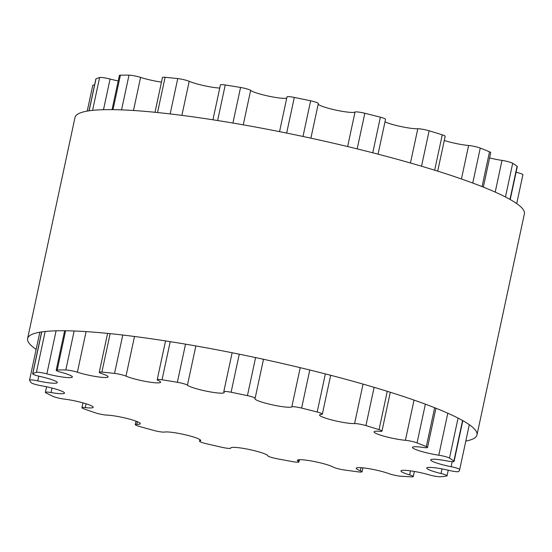 <?xml version="1.0" encoding="UTF-8"?>
<svg xmlns="http://www.w3.org/2000/svg" width="552" height="552" viewBox="0 0 552 552"><rect width="100%" height="100%" fill="white"/><g stroke="black" fill="none" stroke-linecap="round" stroke-linejoin="round"><path stroke-width="0.83" d="M298.466 461.486A18.982 2.415 12.1 0 1 297.362 460.347A18.982 2.415 12.1 0 1 312.839 461.244A18.982 2.415 12.1 0 1 333.291 467.116A7.976 1.014 -167.9 0 0 344.207 469.966A220.151 27.973 -167.9 0 0 358.386 471.877A7.976 1.014 -167.9 0 0 362.057 471.801A7.976 1.014 -167.9 0 0 360.332 470.759A18.982 2.415 12.1 0 1 356.226 468.275A18.982 2.415 12.1 0 1 368.729 468.648A18.982 2.415 12.1 0 1 389.084 473.699A7.976 1.014 -167.9 0 0 400.759 476.21A220.151 27.973 -167.9 0 0 411.53 476.845A7.976 1.014 -167.9 0 0 413.276 476.59A7.976 1.014 -167.9 0 0 409.632 474.913A18.982 2.415 12.1 0 1 400.959 470.932A18.982 2.415 12.1 0 1 429.194 474.851A7.976 1.014 -167.9 0 0 440.365 476.749A220.151 27.973 -167.9 0 0 446.568 476.045A7.976 1.014 -167.9 0 0 447.044 475.817A7.976 1.014 -167.9 0 0 441.027 473.512A18.982 2.415 12.1 0 1 426.717 468.034A18.982 2.415 12.1 0 1 449.28 470.449A7.976 1.014 -167.9 0 0 458.733 471.525A220.151 27.973 -167.9 0 0 459.657 469.738A220.151 27.973 -167.9 0 0 459.692 469.566A7.976 1.014 -167.9 0 0 451.115 466.702A18.982 2.415 12.1 0 1 430.705 459.878A18.982 2.415 12.1 0 1 447.161 460.968A7.976 1.014 -167.9 0 0 454.082 461.424A7.976 1.014 -167.9 0 0 453.875 461.113A220.151 27.973 -167.9 0 0 449.487 458.098A7.976 1.014 -167.9 0 0 438.799 455.214A18.982 2.415 12.1 0 1 412.489 447.361A18.982 2.415 12.1 0 1 423.073 447.437A7.976 1.014 -167.9 0 0 427.524 447.465A7.976 1.014 -167.9 0 0 426.316 446.63A220.151 27.973 -167.9 0 0 417.057 442.89A7.976 1.014 -167.9 0 0 405.416 440.303A18.982 2.415 12.1 0 1 385.068 436.48A18.982 2.415 12.1 0 1 374.056 431.843A18.982 2.415 12.1 0 1 379.624 431.319A7.976 1.014 -167.9 0 0 381.97 431.105A7.976 1.014 -167.9 0 0 379.045 429.649A220.151 27.973 -167.9 0 0 365.921 425.592A7.976 1.014 -167.9 0 0 354.591 423.584A18.982 2.415 12.1 0 1 333.463 420.382A18.982 2.415 12.1 0 1 319.553 414.994A18.982 2.415 12.1 0 1 321.519 414.366A7.976 1.014 -167.9 0 0 322.347 414.103A7.976 1.014 -167.9 0 0 317.186 412.013A220.151 27.973 -167.9 0 0 301.613 408.08A7.976 1.014 -167.9 0 0 291.822 406.858A18.982 2.415 12.1 0 1 271.832 404.74A18.982 2.415 12.1 0 1 254.9 398.647A18.982 2.415 12.1 0 1 255.058 398.413A7.976 1.014 -167.9 0 0 255.127 398.316A7.976 1.014 -167.9 0 0 247.434 395.632A220.151 27.973 -167.9 0 0 231.102 392.244A7.976 1.014 -167.9 0 0 223.781 391.706A7.976 1.014 -167.9 0 0 223.912 391.948A18.982 2.415 12.1 0 1 224.209 392.527A18.982 2.415 12.1 0 1 207.214 391.333A18.982 2.415 12.1 0 1 187.438 385.192A7.976 1.014 -167.9 0 0 177.358 382.281A220.151 27.973 -167.9 0 0 162.033 379.804A7.976 1.014 -167.9 0 0 157.216 379.721A7.976 1.014 -167.9 0 0 158.224 380.466A18.982 2.415 12.1 0 1 160.604 382.246A18.982 2.415 12.1 0 1 146.632 381.625A18.982 2.415 12.1 0 1 125.994 376.126A7.976 1.014 -167.9 0 0 114.54 373.407A220.151 27.973 -167.9 0 0 101.892 372.11A7.976 1.014 -167.9 0 0 99.256 372.303A7.976 1.014 -167.9 0 0 101.872 373.663A18.982 2.415 12.1 0 1 108.088 376.878A18.982 2.415 12.1 0 1 97.021 376.733A18.982 2.415 12.1 0 1 77.383 372.207A7.976 1.014 -167.9 0 0 65.798 369.971A220.151 27.973 -167.9 0 0 57.194 369.999A7.976 1.014 -167.9 0 0 56.18 370.268A7.976 1.014 -167.9 0 0 60.968 372.262A18.982 2.415 12.1 0 1 72.36 377.002A18.982 2.415 12.1 0 1 46.865 373.856A7.976 1.014 -167.9 0 0 36.411 372.345A220.151 27.973 -167.9 0 0 32.782 373.69A7.976 1.014 -167.9 0 0 32.651 373.828A7.976 1.014 -167.9 0 0 39.937 376.429A18.982 2.415 12.1 0 1 57.284 382.612A18.982 2.415 12.1 0 1 37.757 380.887A7.976 1.014 -167.9 0 0 29.546 380.169A7.976 1.014 -167.9 0 0 29.56 380.266A220.151 27.973 -167.9 0 0 31.298 382.791A7.976 1.014 -167.9 0 0 41.069 385.703A18.982 2.415 12.1 0 1 64.494 393.086A18.982 2.415 12.1 0 1 51.039 392.555A7.976 1.014 -167.9 0 0 45.381 392.327A7.976 1.014 -167.9 0 0 45.995 392.893A220.151 27.973 -167.9 0 0 52.909 396.315A7.976 1.014 -167.9 0 0 64.232 399.082A18.982 2.415 12.1 0 1 83.573 403.036A18.982 2.415 12.1 0 1 93.212 407.3A18.982 2.415 12.1 0 1 85.277 407.583A7.976 1.014 -167.9 0 0 81.938 407.7A7.976 1.014 -167.9 0 0 83.925 408.839A220.151 27.973 -167.9 0 0 95.275 412.792A7.976 1.014 -167.9 0 0 106.915 415.118A18.982 2.415 12.1 0 1 127.878 418.692A18.982 2.415 12.1 0 1 140.318 423.708A18.982 2.415 12.1 0 1 136.758 424.343A7.976 1.014 -167.9 0 0 135.254 424.612A7.976 1.014 -167.9 0 0 139.249 426.385A220.151 27.973 -167.9 0 0 153.794 430.436A7.976 1.014 -167.9 0 0 164.503 432.071A18.982 2.415 12.1 0 1 185.313 434.79A18.982 2.415 12.1 0 1 200.721 440.537A18.982 2.415 12.1 0 1 199.9 441.02A7.976 1.014 -167.9 0 0 199.555 441.227A7.976 1.014 -167.9 0 0 205.965 443.629A220.151 27.973 -167.9 0 0 222.139 447.341A7.976 1.014 -167.9 0 0 230.743 448.155A7.976 1.014 -167.9 0 0 230.743 448.107A18.982 2.415 12.1 0 1 230.75 448.003A18.982 2.415 12.1 0 1 249.276 449.507A18.982 2.415 12.1 0 1 267.865 455.814A7.976 1.014 -167.9 0 0 276.842 458.698A220.151 27.973 -167.9 0 0 292.891 461.672A7.976 1.014 -167.9 0 0 298.936 461.962A7.976 1.014 -167.9 0 0 298.466 461.486L298.839 459.761M522.896 174.742L516.713 203.584L522.861 174.922A220.151 27.973 -167.9 0 0 522.896 174.742A7.976 1.014 -167.9 0 0 516.079 172.258M510.227 199.534L517.286 166.607A7.976 1.014 -167.9 0 0 517.079 166.29A220.151 27.973 -167.9 0 0 512.691 163.282A7.976 1.014 -167.9 0 0 502.003 160.397A18.982 2.415 12.1 0 1 489.596 157.934M483.338 187.114L490.728 152.649A7.976 1.014 -167.9 0 0 489.52 151.814A220.151 27.973 -167.9 0 0 480.261 148.074A7.976 1.014 -167.9 0 0 468.62 145.486A18.982 2.415 12.1 0 1 444.27 140.498M437.702 171.148L445.174 136.282A7.976 1.014 -167.9 0 0 442.249 134.833A220.151 27.973 -167.9 0 0 429.125 130.776A7.976 1.014 -167.9 0 0 417.795 128.768A18.982 2.415 12.1 0 1 401.483 126.656A18.982 2.415 12.1 0 1 384.992 121.888M378.072 154.167L385.551 119.287A7.976 1.014 -167.9 0 0 380.39 117.196A220.151 27.973 -167.9 0 0 364.817 113.257A7.976 1.014 -167.9 0 0 355.019 112.042A18.982 2.415 12.1 0 1 336.223 110.179A18.982 2.415 12.1 0 1 318.187 104.162M310.9 138.166L318.332 103.5A7.976 1.014 -167.9 0 0 310.638 100.816A220.151 27.973 -167.9 0 0 294.306 97.428A7.976 1.014 -167.9 0 0 286.985 96.89L279.54 131.645M286.709 98.173A18.982 2.415 12.1 0 1 268.099 96.034A18.982 2.415 12.1 0 1 250.642 90.376A7.976 1.014 -167.9 0 0 240.562 87.464A220.151 27.973 -167.9 0 0 225.237 84.987A7.976 1.014 -167.9 0 0 220.42 84.904L212.941 119.798M219.751 88.051A18.982 2.415 12.1 0 1 189.198 81.31A7.976 1.014 -167.9 0 0 177.744 78.591A220.151 27.973 -167.9 0 0 165.096 77.294A7.976 1.014 -167.9 0 0 162.46 77.487L155.002 112.284M161.474 82.103A18.982 2.415 12.1 0 1 140.587 77.39A7.976 1.014 -167.9 0 0 129.002 75.155A220.151 27.973 -167.9 0 0 120.398 75.182A7.976 1.014 -167.9 0 0 119.377 75.451L112.049 109.641M118.204 80.923A18.982 2.415 12.1 0 1 110.069 79.033A7.976 1.014 -167.9 0 0 99.615 77.528A220.151 27.973 -167.9 0 0 95.986 78.874A7.976 1.014 -167.9 0 0 95.855 79.012L89.038 110.814M94.551 85.098A7.976 1.014 -167.9 0 0 92.75 85.353L87.23 111.097M476.997 434.907L524.4 213.797A229.804 29.201 -167.9 0 0 305.822 137.075A229.804 29.201 -167.9 0 0 75.003 117.452L27.6 338.562A229.804 29.201 12.1 0 1 258.419 358.186A229.804 29.201 12.1 0 1 476.997 434.907A229.804 29.201 12.1 0 1 465.805 441.076M36.149 349.375A229.804 29.201 12.1 0 1 31.526 345.821A229.804 29.201 12.1 0 1 27.6 338.562M360.332 470.759L360.987 467.696M409.632 474.913L410.502 470.856M441.027 473.512L442.014 468.896M459.692 469.566L469.31 424.695L459.657 469.738M451.115 466.702L452.191 461.672M453.875 461.113L462.576 420.507M509.979 199.396L517.079 166.29M449.487 458.098L458.063 418.092M505.466 196.974L512.691 163.282M438.799 455.214L447.803 413.213M495.206 192.096L502.003 160.397M426.316 446.63L434.659 407.721M482.062 186.604L489.52 151.814M417.057 442.89L425.364 404.161M472.767 183.05L480.261 148.074M405.416 440.303L414.041 400.096M461.437 178.979L468.62 145.486M379.045 429.649L387.262 391.313M434.666 170.195L442.249 134.833M365.921 425.592L374.125 387.325M421.528 166.214L429.125 130.776M354.591 423.584L363.05 384.102M410.453 162.992L417.795 128.768M317.186 412.013L325.356 373.904M372.759 152.787L380.39 117.196M301.613 408.08L309.775 369.992M357.178 148.881L364.817 113.257M291.822 406.858L300.219 367.673M347.622 146.556L355.019 112.042M247.434 395.632L255.59 357.579M302.993 136.468L310.638 100.816M231.102 392.244L239.264 354.184M286.667 133.073L294.306 97.428M187.438 385.192L195.857 345.945M243.26 124.835L250.642 90.376M177.358 382.281L185.527 344.158M232.93 123.048L240.562 87.464M162.033 379.804L170.216 341.647M217.619 120.536L225.237 84.987M125.994 376.126L134.495 336.485M181.898 115.368L189.198 81.31M114.54 373.407L122.765 335.036M170.168 113.926L177.744 78.591M101.892 372.11L110.138 333.649M157.541 112.539L165.096 77.294M77.383 372.207L86.084 331.607M133.487 110.497L140.587 77.39M65.798 369.971L74.154 330.986M121.557 109.876L129.002 75.155M57.194 369.999L65.605 330.765M113.008 109.648L120.398 75.182M46.865 373.856L56.09 330.82M103.493 109.703L110.069 79.033M36.411 372.345L45.174 331.483M92.57 110.372L99.615 77.528M32.782 373.69L41.738 331.911M89.141 110.793L95.986 78.874M37.757 380.887L38.771 376.16M51.039 392.555L52.005 388.056M85.277 407.583L86.091 403.788M136.758 424.343L137.331 421.666M199.9 441.02L200.176 439.751M362.057 471.801L362.906 467.854M413.276 476.59L414.379 471.463M447.044 475.817L448.245 470.2M454.082 461.424L462.824 420.645M427.524 447.465L435.935 408.225M381.97 431.105L390.298 392.258M322.347 414.103L330.676 375.277M255.127 398.316L263.497 359.283M223.781 391.706L232.137 352.756M157.216 379.721L165.538 340.915M99.256 372.303L107.599 333.394M56.18 370.268L64.646 330.751M32.651 373.828L41.635 331.924M29.546 380.169L39.827 332.214M45.381 392.327L46.575 386.779M81.938 407.7L82.972 402.87M135.254 424.612L135.999 421.148M199.555 441.227L199.907 439.571M298.936 461.962L299.412 459.719"/></g></svg>
